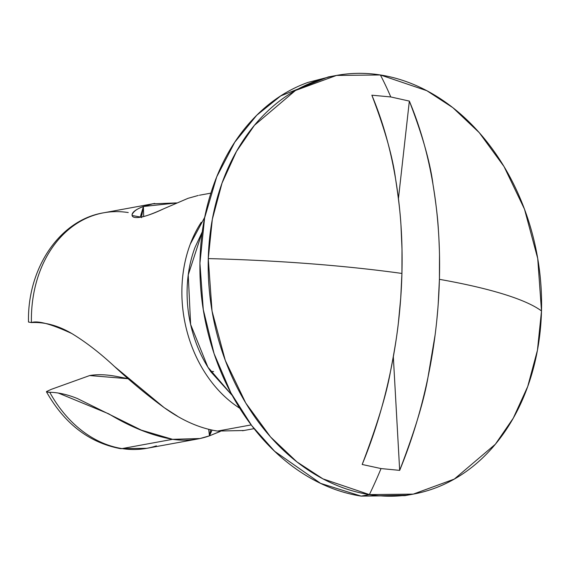 <?xml version="1.0" encoding="UTF-8"?>
<svg xmlns="http://www.w3.org/2000/svg" width="570" height="570" viewBox="0 0 570 570"><rect width="100%" height="100%" fill="white"/><g stroke="black" fill="none" stroke-linecap="round" stroke-linejoin="round"><path stroke-width="0.85" d="M393.336 356.791L399.677 470.371L381.038 468.569L362.185 464.479C377.048 425.434 386.481 394.426 390.486 371.455C394.54 350.664 397.176 334.362 398.409 322.556L400.724 297.96L401.928 273.443A341.288 56.558 -178.5 0 0 208.271 258.595A341.288 56.558 1.5 0 1 401.928 273.443L402.007 249.126L400.959 225.143C400.339 213.643 398.53 198.161 395.537 178.695C392.702 156.935 384.807 129.105 371.854 95.197L390.771 96.95A341.288 208.157 -81.1 0 0 380.375 74.962A212.831 164.929 79.6 0 0 208.271 258.595A212.831 164.929 79.6 0 0 369.389 494.596L361.123 496.114L404.999 495.636L413.264 494.119L369.389 494.596A212.831 164.929 79.6 0 0 541.5 310.964L537.446 350.229L527.727 386.496L513.278 418.159L495.344 444.251L454.304 479.085L413.264 494.119M220.298 431.44L209.432 435.843L200.034 438.522L172.582 439.328L122.058 448.59A13.302 8.115 98.9 0 1 120.227 448.597A13.302 8.115 -81.1 0 0 122.058 448.59A119.714 92.775 -100.4 0 1 49.761 392.288L47.951 392.224M197.961 438.936L146.739 448.326L120.341 448.618C89.184 442.705 64.56 423.774 46.462 391.811L49.761 392.288A119.714 92.775 79.6 0 0 122.058 448.59A119.714 92.775 79.6 0 0 156.394 445.854M232.261 395.473L207.886 367.166L190.629 324.465L188.235 274.918L202.257 231.89M439.491 255.018L439.413 279.329A341.288 56.558 1.5 0 1 541.5 310.964A212.831 164.929 79.6 0 0 380.375 74.962L426.809 90.687L452.837 107.652L479.249 132.639L504.03 166.547L524.486 209.147L537.724 258.509L541.5 310.964A341.288 56.558 -178.5 0 0 439.413 279.329L438.216 303.853M437.853 308.705L436.791 320.354M435.152 334.661L427.977 377.347C424.087 400.339 414.654 431.348 399.677 470.371L381.038 468.569A341.288 208.157 98.9 0 1 369.389 494.596A341.288 208.157 -81.1 0 0 381.038 468.569L362.185 464.479C374.291 434.988 383.724 403.98 390.486 371.455C397.254 338.929 401.066 306.254 401.928 273.443C402.783 240.626 400.653 209.04 395.537 178.695C390.414 148.35 382.52 120.519 371.854 95.197L390.771 96.95L409.346 101.09C422.413 135.012 430.307 162.842 433.022 184.587C436.107 204.067 437.917 219.55 438.451 231.035M336.5 75.439L328.235 76.957L280.704 95.924L256.771 115.218L234.769 142.208L216.721 176.835L204.609 217.954L199.935 263.24L203.276 309.553L214.085 353.649L230.886 392.873L251.719 425.591L274.626 451.276L320.604 483.367L361.123 496.114L369.389 494.596L322.955 478.871L296.934 461.907L270.522 436.926L245.741 403.011L225.285 360.411L212.04 311.049L208.271 258.595L212.325 219.329L222.043 183.063L236.493 151.399L254.419 125.314L295.467 90.473L336.5 75.439L380.375 74.962A341.288 208.157 98.9 0 1 390.771 96.95L409.346 101.09L398.444 198.602M438.943 239.215L439.377 250.088M128.179 378.68L116.522 376.442C106.276 374.49 97.328 374.198 89.675 375.552L51.229 389.374L46.498 391.554M210.587 371.341L213.657 371.533M154.776 203.426L103.562 212.817C59.294 220.091 27.239 268.791 28.5 322.05L31.407 322.577C44.816 321.908 58.29 325.563 71.827 333.543C85.814 342.05 99.999 353.008 114.378 366.396L164.124 407.607C182.087 420.532 199.899 428.355 217.562 431.077L251.199 424.914L217.562 431.077L243.817 430.514M148.357 448.006A119.714 92.775 -100.4 0 1 122.058 448.59L172.582 439.328L141.317 430.129L77.456 398.558C67.445 394.511 58.211 392.416 49.761 392.288M93.908 215.282A119.714 92.775 79.6 0 0 31.407 322.577A119.714 92.775 -100.4 0 1 105.963 212.418A119.714 92.775 -100.4 0 1 128.243 212.546M198.296 195.453L188.064 198.31L163.633 208.82C154.684 213.094 147.117 215.866 140.925 217.149C134.698 218.146 131.748 217.298 132.083 214.605C132.489 211.919 136.266 209.211 143.412 206.497L152.753 203.825L176.472 202.92M114.306 366.325L114.378 366.396C130.979 381.772 147.559 395.509 164.124 407.607L177.427 416.164M239.749 408.248A119.714 92.775 -100.4 0 1 201.246 222.3M331.163 76.416L307.928 82.429C287.237 89.875 268.826 102.201 252.688 119.422C236.55 136.636 223.91 157.434 214.783 181.816C205.656 206.19 200.726 232.289 199.999 260.112C199.272 287.935 202.799 315.367 210.579 342.399C218.36 369.431 229.81 394.012 244.915 416.143C260.02 438.273 277.647 456.264 297.775 470.122C317.91 483.973 339.029 492.637 361.123 496.114L407.557 495.166M398.437 198.574L409.346 101.09C420.012 126.412 427.906 154.242 433.022 184.587C438.145 214.933 440.275 246.511 439.413 279.329C438.558 312.146 434.739 344.822 427.977 377.347C421.209 409.873 411.775 440.881 399.677 470.371L393.328 356.82M204.701 217.32L190.245 244.202C185.115 257.918 182.343 272.595 181.93 288.249C181.524 303.895 183.504 319.328 187.886 334.533C192.261 349.738 198.695 363.567 207.195 376.015C215.695 388.462 225.606 398.58 236.935 406.374L239.742 408.241M232.268 395.495L211 371.953C202.97 360.197 196.892 347.144 192.76 332.78C188.627 318.416 186.753 303.846 187.138 289.061C187.523 274.284 190.145 260.419 194.99 247.465L202.264 231.847M220.155 431.419L209.432 435.843L212.097 430.108M163.633 208.82C153.116 213.6 145.549 216.379 140.925 217.149L132.133 215.481L132.083 214.605C133.637 211.27 137.413 208.57 143.412 206.497L140.184 217.277M58.275 393.029L108.777 413.856C130.658 427.137 151.926 435.63 172.582 439.328C185.528 441.151 197.804 439.99 209.432 435.843L208.827 429.374M128.229 378.729L89.675 375.552L51.229 389.374M28.614 322.029L31.407 322.577C37.741 320.361 51.215 324.017 71.827 333.543L72.005 333.649M217.562 431.077L243.989 430.493M176.657 202.948L143.412 206.497L141.552 217.028M210.758 429.823L210.302 432.488M208.706 429.338L209.446 435.808M141.538 217.669L142.08 211.491L143.412 206.497L143.676 216.536M209.432 435.843L210.722 429.816M254.063 428.647L242.542 430.756M199.365 195.246L210.886 193.137M143.148 207.501L143.412 206.497"/></g></svg>
